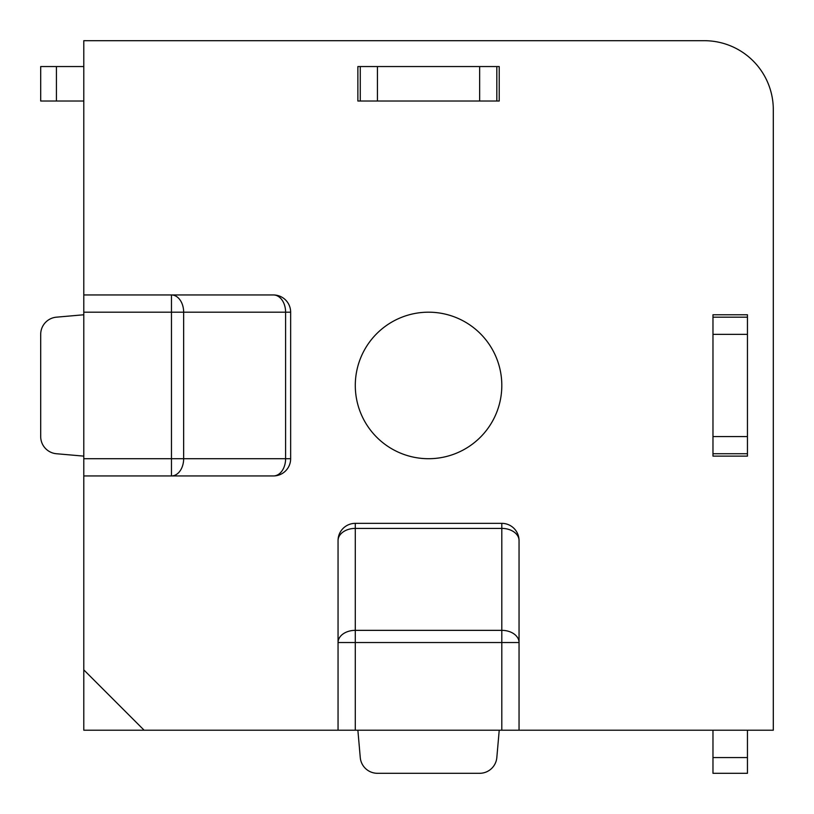 <?xml version="1.0" encoding="UTF-8"?>
<svg xmlns="http://www.w3.org/2000/svg" width="814" height="814" viewBox="0 0 814 814"><rect width="100%" height="100%" fill="white"/><g stroke="black" fill="none" stroke-linecap="round" stroke-linejoin="round"><path stroke-width="1.22" d="M355.291 385.449A73.26 73.26 0 0 1 428.551 312.189A73.26 73.26 0 0 1 501.811 385.449A73.26 73.26 0 0 1 428.551 458.709A73.26 73.26 0 0 1 355.291 385.449M712.972 456.125L747.445 456.125L747.445 453.734L712.972 453.734L712.972 456.125M747.445 314.774L712.972 314.774L712.972 317.175L747.445 317.175L747.445 314.774M290.649 312.189L183.649 312.189L183.649 458.709L285.602 458.709L285.602 312.189A17.236 12.19 90 0 0 273.412 294.953A17.236 17.236 0 0 1 290.649 312.189L290.649 458.709A17.236 17.236 0 0 1 273.412 475.946L83.791 475.946L83.791 669.871L144.129 730.209L338.054 730.209L338.054 540.588A17.236 17.236 0 0 1 355.291 523.351L501.811 523.351A17.236 17.236 0 0 1 519.047 540.588L519.047 730.209L501.811 730.209L501.811 642.541L355.291 642.541L355.291 730.209L501.811 730.209M273.412 294.953L83.791 294.953L83.791 40.7L704.354 40.7A68.946 68.946 0 0 1 773.3 109.646L773.3 730.209L519.047 730.209M499.226 101.028L499.226 66.555L496.825 66.555L496.825 101.028L499.226 101.028M357.875 66.555L357.875 101.028L360.266 101.028L360.266 66.555L357.875 66.555M144.129 730.209L83.791 730.209L83.791 669.871M83.791 475.946L83.791 458.709L171.459 458.709L171.459 312.189L83.791 312.189L83.791 458.709M83.791 312.189L83.791 294.953M355.291 730.209L338.054 730.209M499.226 730.209L496.825 757.569A17.236 17.236 0 0 1 479.66 773.3L377.442 773.3A17.236 17.236 0 0 1 360.266 757.569L357.875 730.209M712.972 757.569L747.445 757.569L747.445 773.3L712.972 773.3L712.972 730.209M747.445 757.569L747.445 730.209M712.972 773.3L747.445 773.3M56.431 66.555L56.431 101.028L40.7 101.028L40.7 66.555L83.791 66.555M56.431 101.028L83.791 101.028M83.791 456.125L56.431 453.734A17.236 17.236 0 0 1 40.7 436.558L40.7 334.34A17.236 17.236 0 0 1 56.431 317.175L83.791 314.774M747.445 436.558L747.445 334.34L712.972 334.34L712.972 436.558L747.445 436.558L747.445 453.734M747.445 317.175L747.445 334.34M712.972 453.734L712.972 436.558M712.972 334.34L712.972 317.175M360.266 66.555L377.442 66.555L377.442 101.028L479.66 101.028L479.66 66.555L377.442 66.555M479.66 66.555L496.825 66.555M377.442 101.028L360.266 101.028M496.825 101.028L479.66 101.028M519.047 540.588A17.236 12.19 0 0 0 501.811 528.398L355.291 528.398A17.236 12.19 0 0 0 338.054 540.588M355.291 523.351L355.291 630.351A17.236 12.19 0 0 0 338.054 642.541L355.291 642.541L355.291 630.351L501.811 630.351L501.811 523.351M519.047 642.541A17.236 12.19 0 0 0 501.811 630.351L501.811 642.541L519.047 642.541M290.649 458.709L285.602 458.709A17.236 12.19 90 0 1 273.412 475.946M171.459 294.953L171.459 312.189L183.649 312.189A17.236 12.19 90 0 0 171.459 294.953M171.459 475.946A17.236 12.19 90 0 0 183.649 458.709L171.459 458.709L171.459 475.946"/></g></svg>
